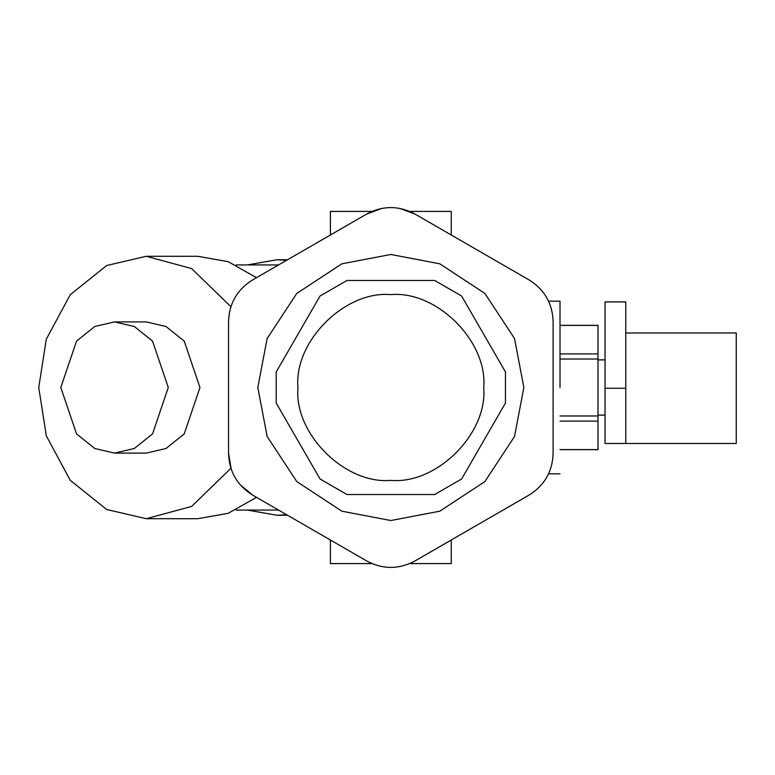 <?xml version="1.0" encoding="UTF-8"?>
<svg xmlns="http://www.w3.org/2000/svg" width="775" height="775" viewBox="0 0 775 775"><rect width="100%" height="100%" fill="white"/><g stroke="black" fill="none" stroke-linecap="round" stroke-linejoin="round"><path stroke-width="1.16" d="M297.949 387.5C293.793 341.543 344.875 290.47 390.832 294.616C436.78 290.47 487.863 341.543 483.707 387.5C487.863 433.457 436.78 484.53 390.832 480.384C344.875 484.53 293.793 433.457 297.949 387.5C293.793 341.543 344.875 290.47 390.832 294.616C436.78 290.47 487.863 341.543 483.707 387.5C487.863 433.457 436.78 484.53 390.832 480.384C344.875 484.53 293.793 433.457 297.949 387.5M240.269 484.85L252.718 495.147C237.189 485.508 229.138 471.549 228.547 453.288L228.547 321.712L228.547 453.288L231.25 469.214M381.804 208.436L366.662 214.065L252.718 279.853L366.662 214.065C382.772 205.443 398.883 205.443 415.003 214.065L399.852 208.436M528.947 279.853L415.003 214.065L528.947 279.853C544.467 289.492 552.527 303.451 553.118 321.712L553.118 387.5L553.118 321.712M553.118 453.288L553.118 387.5L553.118 453.288C552.527 471.549 544.467 485.508 528.947 495.147L415.003 560.935L528.947 495.147M252.718 495.147L366.662 560.935L252.718 495.147M523.861 387.5L514.523 338.53L484.898 293.434L439.803 263.81L390.832 254.471L341.862 263.81L296.767 293.434L267.142 338.53L257.804 387.5L267.142 436.47L296.767 481.566L341.862 511.19L390.832 520.529L439.803 511.19L484.898 481.566L514.523 436.47L523.861 387.5M228.547 321.712C229.138 303.451 237.189 289.492 252.718 279.853M415.003 560.935C398.883 569.557 382.772 569.557 366.662 560.935M434.678 280.463L346.987 280.463L320.056 296.011L276.21 371.952L276.21 403.048L320.056 478.989L346.987 494.537L434.678 494.537L461.609 478.989L505.455 403.048L505.455 371.952L461.609 296.011L434.678 280.463M451.253 540.001L451.253 563.59L409.655 563.59M409.655 211.41L451.253 211.41L451.253 234.999M372.01 563.59L330.402 563.59L330.402 540.001M330.402 234.999L330.402 211.41L372.01 211.41M560.015 421.106L598 421.106L598 449.577L560.015 449.577M560.015 359.028L598 359.028L598 415.972L560.015 415.972M560.015 325.423L598 325.423L598 353.894L560.015 353.894M598 359.028L598 353.894M598 421.106L598 415.972M560.015 387.5L560.015 301.184L560.015 387.5M60.799 387.5L76.541 341.107L94.763 326.507L114.545 321.896L134.327 326.507L152.539 341.107L168.282 387.5L152.539 433.893L134.327 448.493L114.545 453.104L94.763 448.493L76.541 433.893L60.799 387.5M114.545 321.896L146.233 321.896L166.005 326.507L184.227 341.107L199.969 387.5L184.227 433.893L166.005 448.493L146.233 453.104L114.545 453.104M230.931 468.265L191.619 506.433L146.233 518.708L106.669 509.495L70.234 480.277L46.297 435.792L38.75 387.5L46.297 339.208L70.234 294.723L106.669 265.505L146.233 256.293L191.619 268.567L230.931 306.735M146.233 256.293L197.722 256.293L228.112 261.65L256.515 277.663M256.515 497.337L228.112 513.35L197.732 518.708L146.233 518.708M236.055 264.924L278.545 264.943M278.545 510.057L236.055 510.076M247.438 264.924L276.937 259.741L286.595 260.293M286.595 514.707L276.937 515.259L247.438 510.076M625.764 332.988L736.25 332.988L736.25 443.484L605.042 443.484L605.042 301.911L625.764 301.911L625.764 388.236L605.042 388.236M625.764 388.236L625.764 443.484M605.042 415.119L598 415.119M605.042 359.881L598 359.881M560.015 325.345L598 325.345M560.015 449.655L598 449.655M560.015 301.184L548.535 301.184M560.015 473.816L548.535 473.816M276.937 259.741L287.544 259.741M287.544 515.259L276.937 515.259"/></g></svg>

